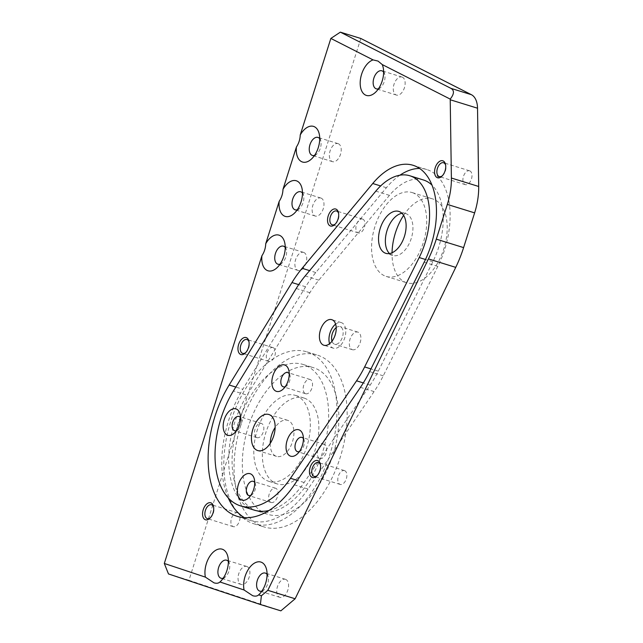 <?xml version="1.0" encoding="UTF-8"?>
<svg xmlns="http://www.w3.org/2000/svg" width="643" height="643" viewBox="0 0 643 643"><rect width="100%" height="100%" fill="white"/><g stroke="black" fill="none" stroke-linecap="round" stroke-linejoin="round"><path stroke-width="0.48" stroke-dasharray="3.21 2.41" d="M210.309 517.816A7.242 4.204 -72.8 0 0 210.783 517.422A7.242 4.204 -72.8 0 0 213.781 507.721A7.242 4.204 -72.8 0 0 213.621 507.134M237.629 512.833A7.242 4.204 107.2 0 1 239.445 521.023A7.242 4.204 107.2 0 1 233.296 526.657A7.242 4.204 107.2 0 1 233.248 526.641A7.242 4.204 107.2 0 1 231.44 518.451A7.242 4.204 107.2 0 1 237.58 512.817A7.242 4.204 107.2 0 1 237.629 512.833M317.2 475.595A7.242 4.204 -72.8 0 0 317.666 475.193A7.242 4.204 -72.8 0 0 320.664 465.5A7.242 4.204 -72.8 0 0 320.503 464.905M344.519 470.612A7.242 4.204 107.2 0 1 346.328 478.802A7.242 4.204 107.2 0 1 340.187 484.428A7.242 4.204 107.2 0 1 340.139 484.412A7.242 4.204 107.2 0 1 338.322 476.23A7.242 4.204 107.2 0 1 344.463 470.596A7.242 4.204 107.2 0 1 344.519 470.612M442.32 175.796A7.242 4.204 -72.8 0 0 442.786 175.402A7.242 4.204 -72.8 0 0 445.792 165.701A7.242 4.204 -72.8 0 0 445.623 165.114M469.639 170.821A7.242 4.204 107.2 0 1 471.456 179.003A7.242 4.204 107.2 0 1 465.307 184.637A7.242 4.204 107.2 0 1 465.259 184.621A7.242 4.204 107.2 0 1 463.442 176.431A7.242 4.204 107.2 0 1 469.591 170.805A7.242 4.204 107.2 0 1 469.639 170.821M335.292 224.053A7.242 4.204 -72.8 0 0 335.759 223.66A7.242 4.204 -72.8 0 0 338.765 213.958A7.242 4.204 -72.8 0 0 338.604 213.363M362.612 219.07A7.242 4.204 107.2 0 1 364.428 227.26A7.242 4.204 107.2 0 1 358.28 232.895A7.242 4.204 107.2 0 1 358.231 232.879A7.242 4.204 107.2 0 1 356.415 224.688A7.242 4.204 107.2 0 1 362.564 219.054A7.242 4.204 107.2 0 1 362.612 219.07M245.714 352.589A7.242 4.204 -72.8 0 0 246.181 352.195A7.242 4.204 -72.8 0 0 249.179 342.494A7.242 4.204 -72.8 0 0 249.018 341.907M273.034 347.614A7.242 4.204 107.2 0 1 274.842 355.796A7.242 4.204 107.2 0 1 268.702 361.43A7.242 4.204 107.2 0 1 268.653 361.414A7.242 4.204 107.2 0 1 266.837 353.224A7.242 4.204 107.2 0 1 272.986 347.598A7.242 4.204 107.2 0 1 273.034 347.614M257.136 511.016A76.798 44.6 107.2 0 1 237.894 424.179A76.798 44.6 107.2 0 1 303.062 364.444A76.798 44.6 107.2 0 1 303.584 364.613A76.798 44.6 107.2 0 1 322.826 451.442A76.798 44.6 107.2 0 1 257.658 511.185A76.798 44.6 107.2 0 1 257.136 511.016M267.375 514.183A76.798 44.6 107.2 0 1 248.134 427.354A76.798 44.6 107.2 0 1 313.302 367.611A76.798 44.6 107.2 0 1 313.816 367.78A76.798 44.6 107.2 0 1 333.066 454.609A76.798 44.6 107.2 0 1 267.898 514.352A76.798 44.6 107.2 0 1 267.375 514.183M317.803 355.233A89.964 52.244 107.2 0 1 340.348 456.948A89.964 52.244 107.2 0 1 264.008 526.93A89.964 52.244 107.2 0 1 263.397 526.73A89.964 52.244 107.2 0 1 240.852 425.015A89.964 52.244 107.2 0 1 317.192 355.032A89.964 52.244 107.2 0 1 317.803 355.233M307.563 352.067A89.964 52.244 107.2 0 1 330.108 453.781A89.964 52.244 107.2 0 1 253.768 523.756A89.964 52.244 107.2 0 1 253.157 523.563A89.964 52.244 107.2 0 1 230.612 421.848A89.964 52.244 107.2 0 1 306.952 351.866A89.964 52.244 107.2 0 1 307.563 352.067M244.428 517.663A87.769 50.966 107.2 0 0 251.003 520.605A87.769 50.966 107.2 0 0 308.013 489.042L374.089 391.579A92.158 53.514 107.2 0 0 383.26 375.834L437.827 266.427A70.216 40.774 -72.8 0 0 427.209 169.672A70.216 40.774 -72.8 0 0 426.735 169.519A70.216 40.774 -72.8 0 0 419.59 168.442M399.962 175.185A70.216 40.774 -72.8 0 0 386.411 187.724L315.777 272.536A92.158 53.514 -72.8 0 0 305.618 286.77L242.805 389.232L235.804 387.062M268.943 510.518A76.798 44.6 107.2 0 0 304.131 482.507L370.199 385.044A81.187 47.148 107.2 0 0 378.285 371.172L432.852 261.765A59.244 34.4 -72.8 0 0 431.975 185.096M403.619 215.389A43.885 25.487 107.2 0 1 432.602 198.896A43.885 25.487 107.2 0 1 432.9 198.992A43.885 25.487 107.2 0 1 443.895 248.608A43.885 25.487 107.2 0 1 406.657 282.743A43.885 25.487 107.2 0 1 406.36 282.655A43.885 25.487 107.2 0 1 392.053 252.771M412.42 192.659A43.885 25.487 107.2 0 1 423.415 242.274A43.885 25.487 107.2 0 1 386.178 276.41A43.885 25.487 107.2 0 1 385.88 276.313A43.885 25.487 107.2 0 1 374.885 226.698A43.885 25.487 107.2 0 1 412.123 192.562A43.885 25.487 107.2 0 1 412.42 192.659M336.201 327.617A9.219 5.353 107.2 0 1 340.091 326.604A9.219 5.353 107.2 0 1 340.155 326.628A9.219 5.353 107.2 0 1 342.462 337.045A9.219 5.353 107.2 0 1 334.641 344.214A9.219 5.353 107.2 0 1 334.577 344.198A9.219 5.353 107.2 0 1 332.005 341.184M352.332 349.688A9.219 5.353 -72.8 0 0 352.388 349.704A9.219 5.353 -72.8 0 0 360.209 342.534A9.219 5.353 -72.8 0 0 357.902 332.118A9.219 5.353 -72.8 0 0 357.838 332.101A9.219 5.353 -72.8 0 0 350.017 339.263A9.219 5.353 -72.8 0 0 352.332 349.688M285.227 386.692A7.459 4.332 -72.8 0 0 286.899 385.591A7.459 4.332 -72.8 0 0 289.993 375.6A7.459 4.332 -72.8 0 0 289.229 373.752M305.594 393.717A7.459 4.332 -72.8 0 0 305.642 393.733A7.459 4.332 -72.8 0 0 311.976 387.93A7.459 4.332 -72.8 0 0 310.103 379.491A7.459 4.332 -72.8 0 0 310.055 379.474A7.459 4.332 -72.8 0 0 303.721 385.278A7.459 4.332 -72.8 0 0 305.594 393.717M299.421 451.531A7.459 4.332 -72.8 0 0 301.093 450.43A7.459 4.332 -72.8 0 0 304.179 440.439A7.459 4.332 -72.8 0 0 303.424 438.59M319.788 458.547A7.459 4.332 -72.8 0 0 319.836 458.563A7.459 4.332 -72.8 0 0 326.162 452.76A7.459 4.332 -72.8 0 0 324.297 444.329A7.459 4.332 -72.8 0 0 324.249 444.313A7.459 4.332 -72.8 0 0 317.915 450.116A7.459 4.332 -72.8 0 0 319.788 458.547M250.73 495.448A7.459 4.332 -72.8 0 0 252.402 494.354A7.459 4.332 -72.8 0 0 255.488 484.364A7.459 4.332 -72.8 0 0 254.732 482.507M271.097 502.472A7.459 4.332 -72.8 0 0 271.145 502.488A7.459 4.332 -72.8 0 0 277.471 496.685A7.459 4.332 -72.8 0 0 275.606 488.246A7.459 4.332 -72.8 0 0 275.558 488.23A7.459 4.332 -72.8 0 0 269.224 494.033A7.459 4.332 -72.8 0 0 271.097 502.472M236.536 430.609A7.459 4.332 -72.8 0 0 238.207 429.516A7.459 4.332 -72.8 0 0 241.302 419.525A7.459 4.332 -72.8 0 0 240.538 417.677M256.903 437.634A7.459 4.332 -72.8 0 0 256.951 437.65A7.459 4.332 -72.8 0 0 263.284 431.847A7.459 4.332 -72.8 0 0 261.412 423.415A7.459 4.332 -72.8 0 0 261.363 423.399A7.459 4.332 -72.8 0 0 255.03 429.202A7.459 4.332 -72.8 0 0 256.903 437.634M335.614 324.144A13.382 7.772 107.2 0 1 341.32 322.625A13.382 7.772 107.2 0 1 341.417 322.649A13.382 7.772 107.2 0 1 344.769 337.784A13.382 7.772 107.2 0 1 333.412 348.201A13.382 7.772 107.2 0 1 333.323 348.168A13.382 7.772 107.2 0 1 329.562 343.716M304.203 398.105A44.986 26.122 107.2 0 1 315.472 448.967A44.986 26.122 107.2 0 1 277.302 483.954A44.986 26.122 107.2 0 1 276.996 483.857A44.986 26.122 107.2 0 1 265.728 432.996A44.986 26.122 107.2 0 1 303.898 398.009A44.986 26.122 107.2 0 1 304.203 398.105M295.667 395.469A44.986 26.122 107.2 0 1 306.936 446.322A44.986 26.122 107.2 0 1 268.766 481.318A44.986 26.122 107.2 0 1 268.469 481.213A44.986 26.122 107.2 0 1 257.192 430.36A44.986 26.122 107.2 0 1 295.362 395.373A44.986 26.122 107.2 0 1 295.667 395.469M314.556 155.381A9.436 5.482 -72.8 0 0 316.943 153.894A9.436 5.482 -72.8 0 0 320.857 141.259A9.436 5.482 -72.8 0 0 319.724 138.687M338.154 143.662A9.436 5.482 107.2 0 1 340.517 154.328A9.436 5.482 107.2 0 1 332.511 161.666A9.436 5.482 107.2 0 1 332.447 161.65A9.436 5.482 107.2 0 1 330.084 150.976A9.436 5.482 107.2 0 1 338.089 143.638A9.436 5.482 107.2 0 1 338.154 143.662M297.307 209.763A9.436 5.482 -72.8 0 0 299.694 208.276A9.436 5.482 -72.8 0 0 303.6 195.641A9.436 5.482 -72.8 0 0 302.475 193.061M320.905 198.036A9.436 5.482 107.2 0 1 323.268 208.71A9.436 5.482 107.2 0 1 315.263 216.048A9.436 5.482 107.2 0 1 315.199 216.024A9.436 5.482 107.2 0 1 312.836 205.358A9.436 5.482 107.2 0 1 320.841 198.02A9.436 5.482 107.2 0 1 320.905 198.036M280.059 264.136A9.436 5.482 -72.8 0 0 282.446 262.649A9.436 5.482 -72.8 0 0 286.352 250.014A9.436 5.482 -72.8 0 0 285.219 247.442M303.657 252.418A9.436 5.482 107.2 0 1 306.02 263.083A9.436 5.482 107.2 0 1 298.014 270.422A9.436 5.482 107.2 0 1 297.95 270.406A9.436 5.482 107.2 0 1 295.587 259.74A9.436 5.482 107.2 0 1 303.592 252.394A9.436 5.482 107.2 0 1 303.657 252.418M378.462 88.782A9.436 5.482 -72.8 0 0 380.849 87.295A9.436 5.482 -72.8 0 0 384.763 74.66A9.436 5.482 -72.8 0 0 383.63 72.08M402.06 77.056A9.436 5.482 107.2 0 1 404.431 87.729A9.436 5.482 107.2 0 1 396.426 95.068A9.436 5.482 107.2 0 1 396.361 95.043A9.436 5.482 107.2 0 1 393.99 84.378A9.436 5.482 107.2 0 1 402.004 77.039A9.436 5.482 107.2 0 1 402.06 77.056M261.91 591.054A9.436 5.482 -72.8 0 0 264.297 589.567A9.436 5.482 -72.8 0 0 268.211 576.932A9.436 5.482 -72.8 0 0 267.078 574.36M285.516 579.335A9.436 5.482 107.2 0 1 287.879 590.001A9.436 5.482 107.2 0 1 279.874 597.339A9.436 5.482 107.2 0 1 279.809 597.323A9.436 5.482 107.2 0 1 277.438 586.649A9.436 5.482 107.2 0 1 285.452 579.311A9.436 5.482 107.2 0 1 285.516 579.335M223.217 578.186A9.436 5.482 -72.8 0 0 225.605 576.699A9.436 5.482 -72.8 0 0 229.511 564.064A9.436 5.482 -72.8 0 0 228.386 561.484M246.816 566.459A9.436 5.482 107.2 0 1 249.179 577.133A9.436 5.482 107.2 0 1 241.173 584.471A9.436 5.482 107.2 0 1 241.109 584.447A9.436 5.482 107.2 0 1 238.746 573.781A9.436 5.482 107.2 0 1 246.751 566.443A9.436 5.482 107.2 0 1 246.816 566.459M270.213 443.421A18.872 10.955 -72.8 0 0 276.361 456.329A18.872 10.955 -72.8 0 0 276.49 456.369A18.872 10.955 -72.8 0 0 292.501 441.693A18.872 10.955 -72.8 0 0 287.775 420.353A18.872 10.955 -72.8 0 0 287.646 420.313A18.872 10.955 -72.8 0 0 275.148 427.45M389.513 253.551A21.942 12.739 -72.8 0 0 392.519 255.4A21.942 12.739 -72.8 0 0 392.664 255.448A21.942 12.739 -72.8 0 0 411.287 238.376A21.942 12.739 -72.8 0 0 405.789 213.572A21.942 12.739 -72.8 0 0 405.637 213.524A21.942 12.739 -72.8 0 0 401.963 213.307M360.827 38.484L188.954 580.283L280.862 610.85M423.496 180A59.244 34.4 -72.8 0 0 389.465 195.359L318.832 280.171A81.187 47.148 -72.8 0 0 309.886 292.71L247.073 395.172L233.425 390.944M188.954 580.283L168.482 573.942M254.242 510.124A76.798 44.6 107.2 0 1 247.073 395.172M228.241 497.923A87.769 50.966 107.2 0 1 242.805 389.232M386.411 187.724L380.64 185.94M432.852 261.765L425.481 259.491M378.285 371.172L370.955 368.905M389.465 195.359L375.817 191.14M318.832 280.171L305.184 275.943M309.886 292.71L296.23 288.49M304.131 482.507L297.355 480.409M370.199 385.044L363.311 382.915M437.827 266.427L424.171 262.207M383.26 375.834L369.604 371.606M374.089 391.579L360.434 387.359M308.013 489.042L294.365 484.822M305.618 286.77L298.706 284.632M315.777 272.536L309.613 270.623M213.781 507.721L213.492 506.427M210.783 517.422L209.811 518.33M233.296 526.657L207.271 518.604M320.664 465.5L320.383 464.206M317.666 475.193L316.694 476.101M340.187 484.428L314.162 476.383M445.792 165.701L445.503 164.407M442.786 175.402L441.821 176.311M465.307 184.637L439.282 176.584M338.765 213.958L338.475 212.664M335.759 223.66L334.794 224.56M358.28 232.895L332.254 224.841M249.179 342.494L248.897 341.2M246.181 352.195L245.216 353.103M268.702 361.43L242.676 353.377M303.062 364.444L313.302 367.611M253.768 523.756L264.008 526.93M426.735 169.519L413.079 165.291M386.178 276.41L406.657 282.743M352.388 349.704L334.641 344.214M289.993 375.6L288.876 370.593M286.899 385.591L283.153 389.103M305.642 393.733L283.29 386.813M304.179 440.439L303.07 435.432M301.093 450.43L297.339 453.942M319.836 458.563L297.476 451.651M255.488 484.364L254.379 479.348M252.402 494.354L248.648 497.859M271.145 502.488L248.785 495.568M241.302 419.525L240.185 414.51M238.207 429.516L234.462 433.02M256.951 437.65L234.599 430.73M333.412 348.201L323.855 345.243M268.766 481.318L277.302 483.954M320.857 141.259L319.241 134.001M316.943 153.894L311.517 158.974M332.511 161.666L312.377 155.437M303.6 195.641L301.993 188.383M299.694 208.276L294.261 213.355M315.263 216.048L295.129 209.819M286.352 250.014L284.745 242.757M282.446 262.649L277.012 267.737M298.014 270.422L277.88 264.193M384.763 74.66L383.148 67.394M380.849 87.295L375.424 92.375M396.426 95.068L376.284 88.83M268.211 576.932L266.596 569.674M264.297 589.567L258.872 594.646M279.874 597.339L259.732 591.11M229.511 564.064L227.903 556.798M225.605 576.699L220.171 581.778M241.173 584.471L221.039 578.234M276.49 456.369L257.714 450.558M392.664 255.448L385.84 253.334M405.637 213.524L398.813 211.41M287.646 420.313L268.87 414.502M246.751 566.443L226.617 560.206M285.452 579.311L265.31 573.082M402.004 77.039L381.862 70.802M303.592 252.394L283.459 246.165M320.841 198.02L300.707 191.791M338.089 143.638L317.955 137.409M295.362 395.373L303.898 398.009M341.32 322.625L331.764 319.667M261.363 423.399L239.011 416.479M275.558 488.23L253.197 481.318M324.249 444.313L301.889 437.393M310.055 379.474L287.694 372.562M357.838 332.101L340.091 326.604M412.123 192.562L432.602 198.896M251.003 520.605L237.347 516.385M306.952 351.866L317.192 355.032M257.658 511.185L267.898 514.352M272.986 347.598L246.96 339.544M362.564 219.054L336.538 211M469.591 170.805L443.566 162.751M344.463 470.596L318.438 462.542M237.58 512.817L211.555 504.771"/><path stroke-width="0.96" d="M205.447 519.761A8.889 5.16 -72.8 0 0 209.811 518.33A8.889 5.16 -72.8 0 0 213.492 506.427A8.889 5.16 -72.8 0 0 210.824 502.818A8.889 5.16 -72.8 0 0 203.236 509.658A8.889 5.16 -72.8 0 0 205.447 519.761M213.621 507.134A7.242 4.204 -72.8 0 0 211.603 504.779A7.242 4.204 -72.8 0 0 211.555 504.771A7.242 4.204 -72.8 0 0 205.414 510.397A7.242 4.204 -72.8 0 0 207.223 518.588A7.242 4.204 -72.8 0 0 207.271 518.604A7.242 4.204 -72.8 0 0 210.309 517.816M312.337 477.532A8.889 5.16 -72.8 0 0 316.694 476.101A8.889 5.16 -72.8 0 0 320.383 464.206A8.889 5.16 -72.8 0 0 317.706 460.597A8.889 5.16 -72.8 0 0 310.127 467.437A8.889 5.16 -72.8 0 0 312.337 477.532M320.503 464.905A7.242 4.204 -72.8 0 0 318.494 462.558A7.242 4.204 -72.8 0 0 318.438 462.542A7.242 4.204 -72.8 0 0 312.297 468.176A7.242 4.204 -72.8 0 0 314.114 476.367A7.242 4.204 -72.8 0 0 314.162 476.383A7.242 4.204 -72.8 0 0 317.2 475.595M437.457 177.741A8.889 5.16 -72.8 0 0 441.821 176.311A8.889 5.16 -72.8 0 0 445.503 164.407A8.889 5.16 -72.8 0 0 442.826 160.798A8.889 5.16 -72.8 0 0 435.247 167.638A8.889 5.16 -72.8 0 0 437.457 177.741M445.623 165.114A7.242 4.204 -72.8 0 0 443.614 162.767A7.242 4.204 -72.8 0 0 443.566 162.751A7.242 4.204 -72.8 0 0 437.417 168.378A7.242 4.204 -72.8 0 0 439.233 176.568A7.242 4.204 -72.8 0 0 439.282 176.584A7.242 4.204 -72.8 0 0 442.32 175.796M330.43 225.998A8.889 5.16 -72.8 0 0 334.794 224.56A8.889 5.16 -72.8 0 0 338.475 212.664A8.889 5.16 -72.8 0 0 335.807 209.055A8.889 5.16 -72.8 0 0 328.219 215.895A8.889 5.16 -72.8 0 0 330.43 225.998M338.604 213.363A7.242 4.204 -72.8 0 0 336.586 211.017A7.242 4.204 -72.8 0 0 336.538 211A7.242 4.204 -72.8 0 0 330.389 216.635A7.242 4.204 -72.8 0 0 332.206 224.825A7.242 4.204 -72.8 0 0 332.254 224.841A7.242 4.204 -72.8 0 0 335.292 224.053M240.852 354.534A8.889 5.16 -72.8 0 0 245.216 353.103A8.889 5.16 -72.8 0 0 248.897 341.2A8.889 5.16 -72.8 0 0 246.221 337.591A8.889 5.16 -72.8 0 0 238.641 344.431A8.889 5.16 -72.8 0 0 240.852 354.534M249.018 341.907A7.242 4.204 -72.8 0 0 247.008 339.56A7.242 4.204 -72.8 0 0 246.96 339.544A7.242 4.204 -72.8 0 0 240.812 345.17A7.242 4.204 -72.8 0 0 242.628 353.361A7.242 4.204 -72.8 0 0 242.676 353.377A7.242 4.204 -72.8 0 0 245.714 352.589M413.553 165.444A70.216 40.774 -72.8 0 0 413.079 165.291A70.216 40.774 -72.8 0 0 372.755 183.504L302.122 268.308A92.158 53.514 -72.8 0 0 291.962 282.55L229.157 385.004A87.769 50.966 107.2 0 0 237.347 516.385A87.769 50.966 107.2 0 0 294.365 484.822L360.434 387.359A92.158 53.514 107.2 0 0 369.604 371.606L424.171 262.207A70.216 40.774 -72.8 0 0 413.553 165.444M419.59 168.442A70.216 40.774 -72.8 0 0 399.962 175.185M431.975 185.096A59.244 34.4 -72.8 0 0 423.89 180.128A59.244 34.4 -72.8 0 0 423.496 180L409.84 175.772A59.244 34.4 -72.8 0 0 375.817 191.14L305.184 275.943A81.187 47.148 -72.8 0 0 296.23 288.49L233.425 390.944A76.798 44.6 107.2 0 0 240.595 505.904A76.798 44.6 107.2 0 0 290.483 478.288L356.552 380.817A81.187 47.148 107.2 0 0 364.629 366.944L419.196 257.546A59.244 34.4 -72.8 0 0 410.242 175.901A59.244 34.4 -72.8 0 0 409.84 175.772M276.361 391.33A13.824 8.029 -72.8 0 0 283.153 389.103A13.824 8.029 -72.8 0 0 288.876 370.593A13.824 8.029 -72.8 0 0 284.72 364.975A13.824 8.029 -72.8 0 0 272.921 375.616A13.824 8.029 -72.8 0 0 276.361 391.33M289.229 373.752A7.459 4.332 -72.8 0 0 287.751 372.578A7.459 4.332 -72.8 0 0 287.694 372.562A7.459 4.332 -72.8 0 0 281.369 378.365A7.459 4.332 -72.8 0 0 283.233 386.797A7.459 4.332 -72.8 0 0 283.29 386.813A7.459 4.332 -72.8 0 0 285.227 386.692M290.556 456.168A13.824 8.029 -72.8 0 0 297.339 453.942A13.824 8.029 -72.8 0 0 303.07 435.432A13.824 8.029 -72.8 0 0 298.915 429.813A13.824 8.029 -72.8 0 0 287.116 440.455A13.824 8.029 -72.8 0 0 290.556 456.168M303.424 438.59A7.459 4.332 -72.8 0 0 301.937 437.409A7.459 4.332 -72.8 0 0 301.889 437.393A7.459 4.332 -72.8 0 0 295.555 443.196A7.459 4.332 -72.8 0 0 297.428 451.635A7.459 4.332 -72.8 0 0 297.476 451.651A7.459 4.332 -72.8 0 0 299.421 451.531M241.864 500.085A13.824 8.029 -72.8 0 0 248.648 497.859A13.824 8.029 -72.8 0 0 254.379 479.348A13.824 8.029 -72.8 0 0 250.223 473.738A13.824 8.029 -72.8 0 0 238.424 484.38A13.824 8.029 -72.8 0 0 241.864 500.085M254.732 482.507A7.459 4.332 -72.8 0 0 253.246 481.334A7.459 4.332 -72.8 0 0 253.197 481.318A7.459 4.332 -72.8 0 0 246.872 487.121A7.459 4.332 -72.8 0 0 248.737 495.552A7.459 4.332 -72.8 0 0 248.785 495.568A7.459 4.332 -72.8 0 0 250.73 495.448M227.67 435.255A13.824 8.029 -72.8 0 0 234.462 433.02A13.824 8.029 -72.8 0 0 240.185 414.51A13.824 8.029 -72.8 0 0 236.029 408.9A13.824 8.029 -72.8 0 0 224.238 419.541A13.824 8.029 -72.8 0 0 227.67 435.255M240.538 417.677A7.459 4.332 -72.8 0 0 239.059 416.495A7.459 4.332 -72.8 0 0 239.011 416.479A7.459 4.332 -72.8 0 0 232.678 422.282A7.459 4.332 -72.8 0 0 234.542 430.714A7.459 4.332 -72.8 0 0 234.599 430.73A7.459 4.332 -72.8 0 0 236.536 430.609M331.86 319.692A13.382 7.772 107.2 0 1 335.212 334.826A13.382 7.772 107.2 0 1 323.855 345.243A13.382 7.772 107.2 0 1 323.767 345.211A13.382 7.772 107.2 0 1 320.407 330.076A13.382 7.772 107.2 0 1 331.764 319.667A13.382 7.772 107.2 0 1 331.86 319.692M302.355 161.98A18.655 10.835 -72.8 0 0 311.517 158.974A18.655 10.835 -72.8 0 0 319.241 134.001A18.655 10.835 -72.8 0 0 313.639 126.43A18.655 10.835 -72.8 0 0 300.233 134.982C300.088 139.322 298.818 143.325 296.415 146.998A18.655 10.835 -72.8 0 0 302.355 161.98M319.724 138.687A9.436 5.482 -72.8 0 0 318.02 137.433A9.436 5.482 -72.8 0 0 317.955 137.409A9.436 5.482 -72.8 0 0 309.95 144.747A9.436 5.482 -72.8 0 0 312.313 155.413A9.436 5.482 -72.8 0 0 312.377 155.437A9.436 5.482 -72.8 0 0 314.556 155.381M285.106 216.361A18.655 10.835 -72.8 0 0 294.261 213.355A18.655 10.835 -72.8 0 0 301.993 188.383A18.655 10.835 -72.8 0 0 296.391 180.804A18.655 10.835 -72.8 0 0 282.976 189.355C282.84 193.696 281.57 197.706 279.166 201.372A18.655 10.835 -72.8 0 0 285.106 216.361M302.475 193.061A9.436 5.482 -72.8 0 0 300.771 191.807A9.436 5.482 -72.8 0 0 300.707 191.791A9.436 5.482 -72.8 0 0 292.702 199.129A9.436 5.482 -72.8 0 0 295.065 209.795A9.436 5.482 -72.8 0 0 295.129 209.819A9.436 5.482 -72.8 0 0 297.307 209.763M267.858 270.743A18.655 10.835 -72.8 0 0 277.012 267.737A18.655 10.835 -72.8 0 0 284.745 242.757A18.655 10.835 -72.8 0 0 279.134 235.185A18.655 10.835 -72.8 0 0 265.728 243.737C265.591 248.077 264.321 252.08 261.918 255.753A18.655 10.835 -72.8 0 0 267.858 270.743M285.219 247.442A9.436 5.482 -72.8 0 0 283.515 246.189A9.436 5.482 -72.8 0 0 283.459 246.165A9.436 5.482 -72.8 0 0 275.445 253.503A9.436 5.482 -72.8 0 0 277.816 264.177A9.436 5.482 -72.8 0 0 277.88 264.193A9.436 5.482 -72.8 0 0 280.059 264.136M382.231 64.557L378.044 61.085L373.085 59.903A18.655 10.835 -72.8 0 0 360.707 77.795A18.655 10.835 -72.8 0 0 366.269 95.381A18.655 10.835 -72.8 0 0 375.424 92.375A18.655 10.835 -72.8 0 0 383.148 67.394A18.655 10.835 -72.8 0 0 382.231 64.557L450.204 99.102A21.942 12.739 -72.8 0 1 450.221 99.761L451.386 178.031A52.662 30.583 -72.8 0 1 447.319 204.418L436.3 239.156L463.603 247.603L474.622 212.873A52.662 30.583 -72.8 0 0 478.697 186.478L477.524 108.209A21.942 12.739 -72.8 0 0 471.399 94.698L360.827 38.484L340.348 32.15L450.92 88.356C454.488 90.406 454.247 93.991 450.204 99.102M383.63 72.08A9.436 5.482 -72.8 0 0 381.926 70.826A9.436 5.482 -72.8 0 0 381.862 70.802A9.436 5.482 -72.8 0 0 373.856 78.149A9.436 5.482 -72.8 0 0 376.219 88.814A9.436 5.482 -72.8 0 0 376.284 88.83A9.436 5.482 -72.8 0 0 378.462 88.782M258.655 594.847A18.655 10.835 -72.8 0 0 258.872 594.646A18.655 10.835 -72.8 0 0 266.596 569.674A18.655 10.835 -72.8 0 0 260.994 562.103A18.655 10.835 -72.8 0 0 248.021 569.899A18.655 10.835 -72.8 0 0 244.091 590.001L252.675 595.699C255.247 596.479 257.24 596.198 258.655 594.847L261.404 595.764L267.834 590.322L428.439 258.92A87.769 50.966 -72.8 0 0 436.3 239.156M267.078 574.36A9.436 5.482 -72.8 0 0 265.374 573.106A9.436 5.482 -72.8 0 0 265.31 573.082A9.436 5.482 -72.8 0 0 257.304 580.42A9.436 5.482 -72.8 0 0 259.668 591.086A9.436 5.482 -72.8 0 0 259.732 591.11A9.436 5.482 -72.8 0 0 261.91 591.054M219.954 581.979A18.655 10.835 -72.8 0 0 220.171 581.778A18.655 10.835 -72.8 0 0 227.903 556.798A18.655 10.835 -72.8 0 0 222.293 549.226A18.655 10.835 -72.8 0 0 209.329 557.031A18.655 10.835 -72.8 0 0 205.398 577.133L213.982 582.831C216.554 583.611 218.548 583.33 219.954 581.979L244.091 590.001M228.386 561.484A9.436 5.482 -72.8 0 0 226.682 560.23A9.436 5.482 -72.8 0 0 226.617 560.206A9.436 5.482 -72.8 0 0 218.612 567.552A9.436 5.482 -72.8 0 0 220.975 578.218A9.436 5.482 -72.8 0 0 221.039 578.234A9.436 5.482 -72.8 0 0 223.217 578.186M257.586 450.518A18.872 10.955 -72.8 0 0 257.714 450.558A18.872 10.955 -72.8 0 0 273.725 435.882A18.872 10.955 -72.8 0 0 268.999 414.55A18.872 10.955 -72.8 0 0 268.87 414.502A18.872 10.955 -72.8 0 0 252.86 429.186A18.872 10.955 -72.8 0 0 257.586 450.518M385.696 253.286A21.942 12.739 -72.8 0 0 385.84 253.334A21.942 12.739 -72.8 0 0 404.463 236.27A21.942 12.739 -72.8 0 0 398.957 211.459A21.942 12.739 -72.8 0 0 398.813 211.41A21.942 12.739 -72.8 0 0 380.19 228.474A21.942 12.739 -72.8 0 0 385.696 253.286M373.085 59.903L330.856 38.435L300.233 134.982M296.415 146.998L282.976 189.355M279.166 201.372L265.728 243.737M261.918 255.753L164.303 563.461L205.398 577.133M392.053 252.771A43.885 25.487 107.2 0 1 403.619 215.389M463.603 247.603A87.769 50.966 107.2 0 1 455.742 267.367L428.439 258.92M261.404 595.764L260.383 604.516L280.862 610.85L295.137 598.77L455.742 267.367M401.963 213.307A21.942 12.739 -72.8 0 0 386.982 230.716A21.942 12.739 -72.8 0 0 389.513 253.551M275.148 427.45A18.872 10.955 -72.8 0 0 270.213 443.421M295.137 598.77L267.834 590.322M260.383 604.516L168.482 573.942L164.303 563.461M330.856 38.435L340.348 32.15M329.562 343.716A13.382 7.772 107.2 0 1 335.614 324.144M332.005 341.184A9.219 5.353 107.2 0 1 336.201 327.617M268.943 510.518A76.798 44.6 107.2 0 1 254.242 510.124L240.595 505.904M244.428 517.663A87.769 50.966 107.2 0 1 228.241 497.923M380.64 185.94L372.755 183.504M425.481 259.491L419.196 257.546M474.622 212.873L447.319 204.418M471.399 94.698L450.92 88.356M477.524 108.209L450.221 99.761M478.697 186.478L451.386 178.031M370.955 368.905L364.629 366.944M297.355 480.409L290.483 478.288M363.311 382.915L356.552 380.817M235.804 387.062L229.157 385.004M298.706 284.632L291.962 282.55M309.613 270.623L302.122 268.308"/></g></svg>
